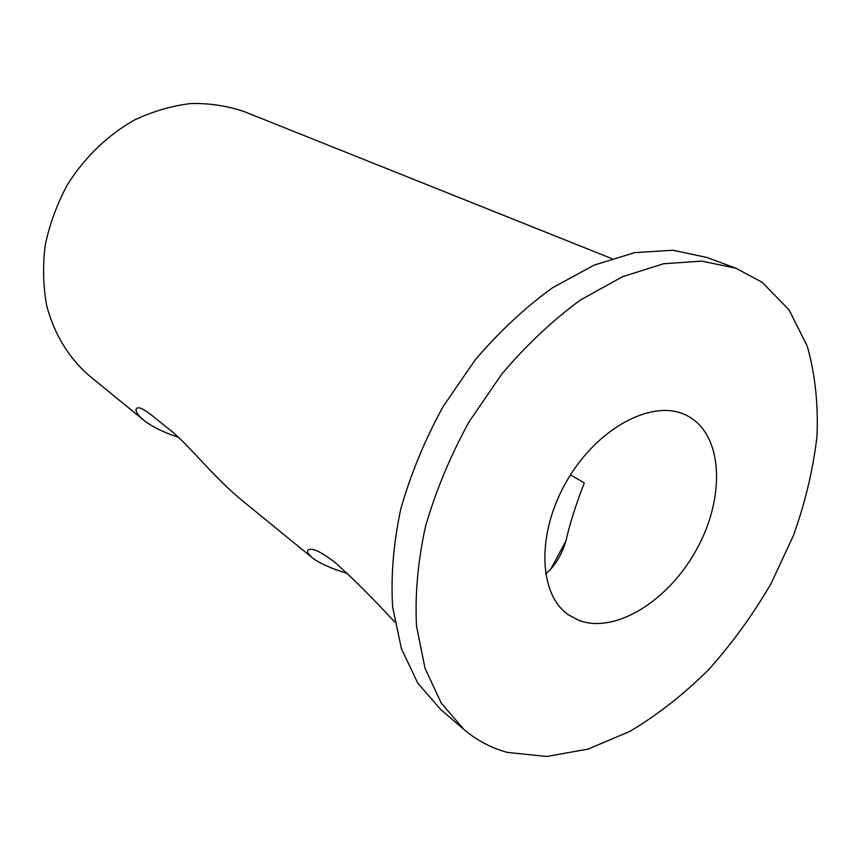 <?xml version="1.0" encoding="UTF-8"?>
<svg xmlns="http://www.w3.org/2000/svg" width="860" height="860" viewBox="0 0 860 860"><rect width="100%" height="100%" fill="white"/><g stroke="black" fill="none" stroke-linecap="round" stroke-linejoin="round"><path stroke-width="1.29" d="M545.541 573.964C554.603 566.579 561.386 555.625 565.88 541.112C569.718 524.052 575.856 504.669 584.295 482.944L570.492 474.881M394.719 621.995C371.821 597.291 351.794 577.329 334.658 562.117C322.145 552.647 313.857 548.422 309.772 549.422C306.224 550.303 306.988 553.012 312.062 557.559C316.942 561.644 325.488 565.891 337.7 570.32L347.633 573.577M762.067 282.231L735.956 268.266L701.792 261.107L663.458 263.773L622.425 276.759L580.446 300.022C552.582 320.404 526.352 345.107 501.745 374.143L469.087 421.765C450.35 455.94 435.816 490.834 425.496 526.438C417.852 561.634 414.864 594.873 416.53 626.177L425.055 668.36L441.287 703.179L464.11 729.602C476.977 740.514 491.415 748.114 507.4 752.403L546.637 756.477L588.165 749.082L630.068 731.29C657.642 714.8 683.786 694.321 708.479 669.854C731.978 643.57 752.801 614.879 770.958 583.779L793.522 535.371C805.368 502.1 813.195 469.044 817 436.171C818.333 403.942 815.097 373.96 807.282 346.236L789.061 309.89L762.067 282.231M735.956 268.266L706.974 257.484L672.875 250.238L634.777 252.625L594.099 265.127L552.614 287.713C525.127 307.536 499.305 331.616 475.15 359.953L443.147 406.49C424.851 439.911 410.725 474.075 400.771 508.991C393.461 543.52 390.752 576.2 392.633 607.031L401.405 648.666L417.777 683.152L440.632 709.468L464.11 729.602M578.909 620.383C615.76 634.304 669.263 600.194 696.976 548.755C725.141 497.531 723.206 436.482 689.183 416.799L686.516 415.369C653.858 398.427 598.528 426.689 567.503 479.762C536.113 532.619 538.188 594.722 568.836 615.072L578.909 620.383M312.062 557.559L242.101 500.466C213.775 477.321 188.05 444.168 171.333 431.021L150.737 414.488C143.9 409.231 139.395 407.081 137.213 408.016C134.364 409.629 136.46 413.617 143.502 419.992L88.859 375.39C68.811 357.932 54.083 333.916 46.666 305.526C43.118 285.971 42.645 265.772 45.258 244.928C49.665 224.127 56.996 204.142 67.263 184.986C84.527 157.358 108.048 134.773 134.988 119.744C153.392 111.144 172.054 105.748 190.995 103.522C209.7 103.168 227.47 105.866 244.283 111.628L611.654 258.548M143.502 419.992C149.124 424.657 157.584 429.29 168.882 433.87L178.633 437.428M550.54 569.513L565.88 541.112"/></g></svg>

